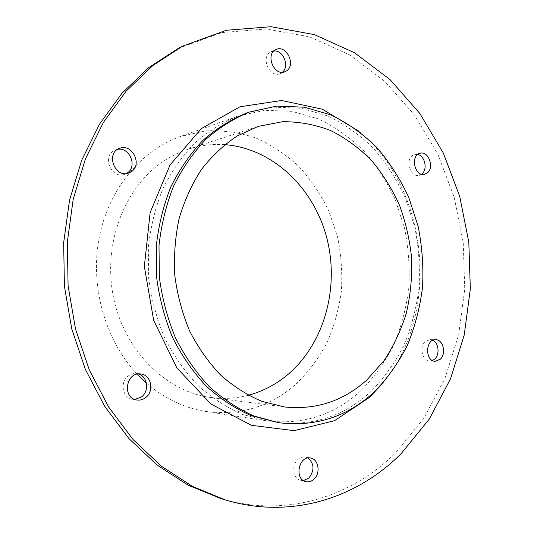 <?xml version="1.0" encoding="UTF-8"?>
<svg xmlns="http://www.w3.org/2000/svg" width="534" height="534" viewBox="0 0 534 534"><rect width="100%" height="100%" fill="white"/><g stroke="black" fill="none" stroke-linecap="round" stroke-linejoin="round"><path stroke-width="0.4" stroke-dasharray="2.67 2" d="M117.647 149.353L113.662 150.848C101.927 157.423 111.953 179.11 124.435 174.384L126.391 173.537M308.051 457.978L305.595 457.037C302.838 456.55 300.268 457.364 297.892 459.474C291.123 465.201 293.093 479.045 300.862 480.426L303.486 480.593M417.708 154.446L414.885 154.413L412.341 155.628C404.946 160.694 410.666 177.582 418.99 175.372L421.573 174.211M432.854 340.298L430.104 339.611L425.338 341.546C418.996 346.826 422.234 361.198 429.71 361.044L432.487 360.53M138.433 373.947L136.377 373.533C133.447 373.286 130.743 374.1 128.253 375.976C119.456 382.157 122.58 398.377 132.732 399.379L134.842 399.485M273.935 50.997L270.351 52.158C260.385 57.719 269.89 78.418 280.136 73.625L282.393 72.237M382.397 383.639C441.284 314.192 429.449 188.328 358.648 131.07M246.414 113.115L273.768 107.174L301.263 108.248L327.722 115.931C344.53 124.075 359.829 134.915 373.626 148.452C386.342 163.257 396.922 179.798 405.373 198.067L414.711 226.883C418.696 246.928 420.145 267.133 419.05 287.506C416.507 307.664 411.46 326.915 403.924 345.244C395.013 362.76 383.926 378.279 370.656 391.802C343.676 416.54 311.949 426.673 275.471 422.2M178.296 48.394L221.817 32.587L266.272 28.983L309.413 36.779L349.39 54.728L384.78 81.335L414.524 115.024L437.84 154.199L454.2 197.286L463.245 242.776L464.747 289.168L458.626 334.952L444.902 378.573L423.769 418.422L395.621 452.805C351.385 497.014 285.697 518.194 220.615 498.489M360.684 390.888C333.877 415.258 302.398 425.224 266.246 420.779L242.076 414.284C226.262 407.288 211.444 397.59 197.627 385.181C184.657 371.344 173.61 355.457 164.479 337.508C156.669 318.671 151.396 298.906 148.666 278.214L148.345 247.202C150.635 226.69 155.461 207.259 162.81 188.909C171.467 171.541 182.041 156.295 194.523 143.185C207.853 131.511 222.217 122.526 237.61 116.232L264.731 110.324L291.991 111.326L318.231 118.855C334.911 126.852 350.09 137.518 363.781 150.848C376.403 165.433 386.903 181.74 395.287 199.763L404.552 228.192C408.497 247.963 409.918 267.901 408.824 288.006C406.281 307.904 401.254 326.895 393.752 344.977C384.894 362.252 373.867 377.551 360.684 390.888M224.714 144.647C212.439 143.8 200.303 145.308 188.302 149.16C179.945 151.883 171.955 155.734 164.325 160.721C124.836 186.226 102.361 243.637 113.502 297.398C124.475 351.205 166.748 392.223 211.664 397.623C224.173 399.172 236.375 398.384 248.277 395.273M137.171 374.14C105.191 340.332 89.845 286.411 99.177 237.797C108.576 189.163 141.17 150.321 180.218 136.57L205.643 130.903C222.892 130.183 239.673 132.552 255.986 138.012C271.726 145.088 286.07 154.626 299.013 166.621C310.955 179.791 320.881 194.556 328.804 210.923L337.521 236.789C341.206 254.805 342.488 272.981 341.359 291.317C338.85 309.453 333.984 326.755 326.768 343.222C318.264 358.921 307.731 372.805 295.175 384.867C269.65 406.861 239.946 415.739 206.064 411.5C184.477 408.136 164.585 398.644 146.389 383.038M124.435 174.384L128.487 173.103M115.578 149.894L119.563 148.399M300.862 480.426L305.922 481.628M305.595 457.037L310.675 458.052M418.99 175.372L424.403 174.318M414.885 154.413L420.278 153.211M429.71 361.044L435.223 361.291M430.104 339.611L435.617 339.711M132.732 399.379L136.884 400.006M136.377 373.533L140.542 373.947M280.136 73.625L284.982 71.696M271.365 51.624L276.165 49.515M211.664 397.623L284.589 406.961M188.302 149.16L258.209 126.391M237.61 116.232L180.218 136.57M266.246 420.779L206.064 411.5"/><path stroke-width="0.8" d="M126.391 173.537L126.992 173.176C137.752 166.975 129.902 146.803 117.647 149.353M131.057 171.888L128.487 173.103C114.67 178.229 105.465 152.971 119.563 148.399C132.238 142.985 142.905 164.999 131.057 171.888M303.486 480.593L308.926 477.963C314.606 470.381 314.312 463.719 308.051 457.978M314.025 479.145C311.542 481.408 308.846 482.235 305.922 481.628C293.86 479.378 298.84 455.021 310.675 458.052C318.618 459.207 320.834 473.197 314.025 479.145M421.573 174.211L421.753 174.071C427.888 169.732 425.017 155.754 417.708 154.446M427.18 173.016L424.403 174.318C414.424 176.834 410.119 154.913 420.278 153.211C428.682 150.808 434.563 167.789 427.18 173.016M432.487 360.53L434.709 359.048C439.923 354.523 438.774 342.895 432.854 340.298M440.243 359.282L435.223 361.291C424.864 361.371 425.291 338.957 435.617 339.711C443.18 339.39 446.584 353.842 440.243 359.282M134.842 399.485L141.543 396.916C149.593 391.035 147.604 376.283 138.433 373.947M145.742 397.523C143.052 399.606 140.095 400.44 136.884 400.006C122.026 398.424 125.83 371.771 140.542 373.947C151.055 374.461 154.686 391.021 145.742 397.523M286.331 70.995L284.982 71.696C274.029 76.749 264.844 53.834 276.165 49.515C286.511 44.369 296.31 65.248 286.331 70.995M282.393 72.237C289.855 66.423 283.307 49.842 273.935 50.997M358.648 131.07L322.349 109.21L281.665 100.492L239.98 106.76L201.338 128.614L170.066 164.926L150.134 212.539L144.347 266.393L153.645 320.273L176.841 367.873L210.863 403.991L251.461 425.318L294.067 430.658L334.504 420.699L369.394 397.456L382.397 383.639M278.608 422.688L251.073 415.626C235.1 408.543 220.135 398.704 206.171 386.109C193.061 372.064 181.887 355.931 172.649 337.702C164.746 318.564 159.406 298.486 156.636 277.466L156.295 245.96C158.605 225.121 163.471 205.396 170.893 186.773C179.638 169.138 190.311 153.679 202.92 140.389C216.377 128.56 230.875 119.476 246.414 113.115L249.405 112.06L276.846 106.099L304.413 107.2L330.947 114.943C347.801 123.134 363.14 134.034 376.964 147.638C389.713 162.516 400.32 179.137 408.79 197.493L418.162 226.443C422.154 246.574 423.609 266.873 422.521 287.332C419.978 307.584 414.925 326.921 407.375 345.338C398.451 362.933 387.344 378.519 374.047 392.11C347.007 416.974 315.193 427.167 278.608 422.688L254.137 416.086C238.111 408.971 223.092 399.085 209.081 386.429C195.918 372.311 184.704 356.091 175.426 337.768C167.496 318.524 162.136 298.339 159.352 277.213L159.005 245.533C161.321 224.594 166.201 204.762 173.643 186.046C182.421 168.323 193.128 152.791 205.77 139.434C219.28 127.559 233.819 118.435 249.405 112.06M401.061 453.733L429.289 419.083L450.469 378.94L464.22 335.012L470.341 288.921L468.812 242.216L459.727 196.412L443.307 153.011L419.904 113.548L390.054 79.593L354.523 52.746L314.372 34.617L271.045 26.7L226.376 30.264L182.628 46.138L152.971 65.442L126.198 91.067L103.362 122.493L85.427 158.912L73.218 199.195L67.331 242.002L68.092 285.79L75.508 328.957L89.271 369.915L108.776 407.222L133.18 439.656L161.475 466.275L192.554 486.461L225.295 499.897C290.723 519.709 356.685 498.289 401.061 453.733M225.295 499.897L220.615 498.489L188.055 485.132L157.163 465.094L129.041 438.681L104.797 406.514L85.427 369.528L71.763 328.924L64.407 286.137L63.659 242.73L69.513 200.297L81.649 160.347L99.478 124.222L122.179 93.029L148.799 67.584L178.296 48.394L182.628 46.138M248.277 395.273C263.289 391.235 276.766 384.079 288.714 373.807C325.166 342.167 339.744 285.997 326.461 236.669C313.184 187.387 272.32 148.185 224.714 144.647M367.105 379.727C343.562 401.041 316.061 410.119 284.589 406.961L262.107 401.448C247.369 395.24 233.538 386.442 220.629 375.062C208.5 362.319 198.161 347.614 189.61 330.953C182.301 313.431 177.368 295.035 174.825 275.758C173.73 256.347 175.145 237.35 179.064 218.773C184.357 200.811 191.773 184.437 201.311 169.652C211.878 156.061 223.826 144.847 237.149 135.996L258.209 126.391L282.646 121.705C299.16 121.618 315.18 124.562 330.693 130.55C345.645 138.112 359.242 148.065 371.484 160.42C382.765 173.897 392.13 188.916 399.579 205.47C405.827 222.638 409.858 240.413 411.681 258.783C412.195 277.226 410.426 295.309 406.367 313.017C401.034 330.246 393.585 346.139 384.019 360.684L367.105 379.727M146.389 383.038L137.171 374.14"/></g></svg>
